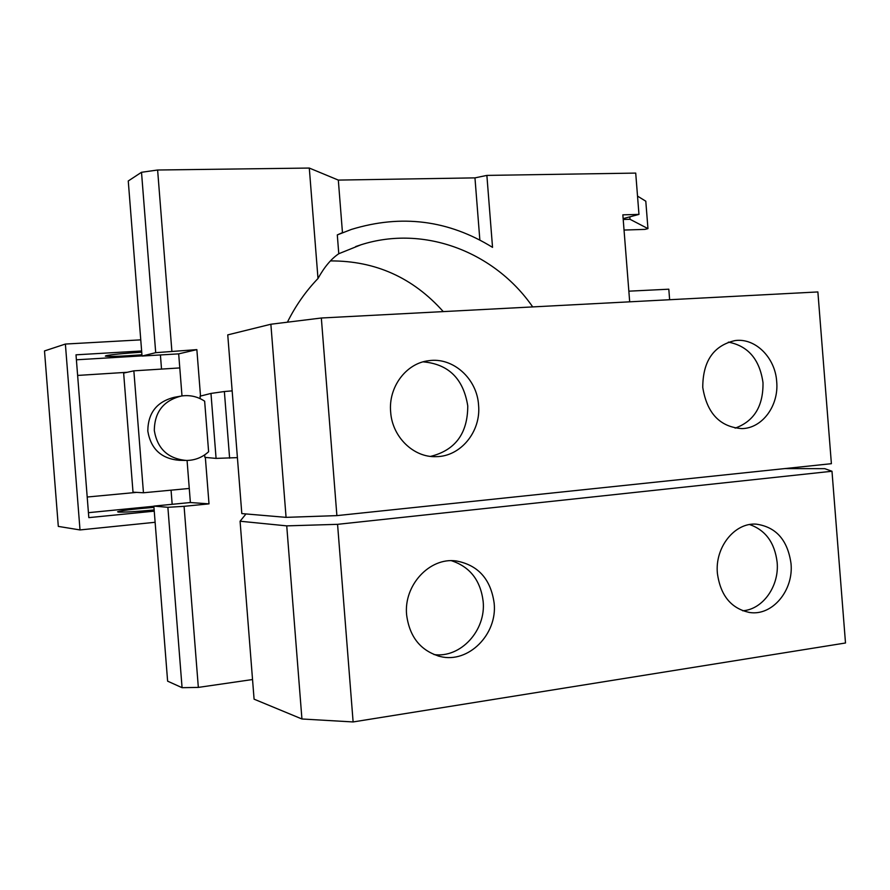 <?xml version="1.0" encoding="UTF-8"?>
<svg xmlns="http://www.w3.org/2000/svg" width="890" height="890" viewBox="0 0 890 890"><rect width="100%" height="100%" fill="white"/><g stroke="black" fill="none" stroke-linecap="round" stroke-linejoin="round"><path stroke-width="1.33" d="M742.66 610.774C762.919 609.505 779.451 585.943 777.137 562.291C774.745 542.744 765.589 530.173 749.669 524.555M433.975 654.562C460.742 658.333 486.207 630.265 483.148 601.351C480.522 580.347 469.953 566.797 451.43 560.711M181.994 395.928L179.791 367.926L133.856 370.841L123.643 373.066L133.011 492.17L143.457 492.771L189.27 488.454L187.067 460.464M133.856 370.841L143.457 492.771M204.644 401.179L208.616 451.731C202.364 457.438 194.999 460.341 186.511 460.464C168.143 458.851 157.408 448.894 154.315 430.571C154.504 411.992 163.549 400.478 181.438 396.005C189.837 394.804 197.569 396.517 204.644 401.179M791.01 563.504C793.769 590.281 772.498 616.025 749.792 612.52C731.302 608.738 720.5 595.677 717.396 573.36C714.77 547.283 734.684 522.441 756.222 524.143C776.069 526.947 787.661 540.074 791.01 563.504M494.161 603.231C497.555 634.303 468.396 663.729 440.25 656.52C420.77 650.946 409.556 637.084 406.63 614.934C403.526 585.253 429.647 557.218 456.058 560.923C478.075 564.983 490.779 579.078 494.161 603.231M735.14 428.135C754.075 421.293 763.353 406.14 762.997 382.667C759.682 359.426 748.134 345.921 728.365 342.127M430.582 456.392C455.324 450.229 467.717 433.397 467.762 405.907C463.423 378.751 448.549 364.066 423.139 361.852M637.529 196.112L645.795 201.207L647.953 228.63L630.02 219.285L629.82 216.837M630.02 219.285L623.211 219.485M153.948 507.367C133.622 509.047 121.507 510.504 117.591 511.761L118.326 512.084C124.155 512.34 136.092 511.639 154.148 509.959M141.733 352.195C123.643 353.352 111.74 354.52 106.021 355.7L105.343 356.122C109.403 356.757 121.596 356.3 141.933 354.776M127.192 372.287L77.63 375.435M87.198 497.021L136.637 492.381M154.237 511.16L88.822 517.635L76.006 354.821L141.632 350.983M155.116 522.285L80.011 529.939L65.382 344.052L140.765 339.858M229.609 458.172L224.369 391.533L210.975 393.425L216.081 458.395L237.408 457.627M185.209 460.43L179.313 460.308C161.335 458.739 150.822 448.994 147.807 431.083C147.985 412.927 156.84 401.657 174.362 397.285L180.158 396.239M210.975 393.425L200.072 396.184L200.261 398.687M204.689 454.879L204.878 457.382L216.081 458.395M142.033 356.045L155.706 352.674L141.51 172.282L128.26 180.982L142.033 356.045L178.679 353.864L196.857 349.625L200.517 396.072M179.791 367.926L178.679 353.864M628.852 291.175L668.813 289.194L669.636 299.73M252.538 679.537L198.337 687.403L182.072 687.692L167.62 681.162L153.848 506.099L190.382 502.527L189.27 488.454M182.072 687.692L167.876 507.3L153.848 506.099M831.983 471.255L337.566 524.332L353.119 721.946L845.5 642.992L831.983 471.255L824.763 468.663L784.646 468.596M353.119 721.946L301.933 718.986L286.736 525.868L337.566 524.332M245.985 513.942L240.078 521.229L254.084 699.173L301.933 718.986M240.078 521.229L286.736 525.868M776.692 381.588C779.017 405.484 762.419 428.29 741.971 428.613C720.021 427.089 706.949 413.349 702.755 387.406C702.844 361.129 713.602 345.52 735.04 340.581C755.287 337.688 775.257 357.624 776.692 381.588M478.564 405.05C481.201 431.45 460.697 456.715 436.022 456.648C413.505 457.616 392.178 436.879 390.654 411.97C388.262 387.128 406.085 363.309 428.479 360.739C452.832 356.823 477.04 378.573 478.564 405.05M232.157 390.855L224.369 391.533M624.035 230.054L644.927 229.386L647.953 228.63M80.011 529.939L58.306 526.402L44.5 350.938L65.382 344.052M88.433 512.673L153.859 506.265M142.022 355.878L76.395 359.794M161.524 369.083L160.411 354.954M172.171 504.307L171.058 490.168M198.337 687.403L184.085 506.321L167.876 507.3M190.382 502.527L209.005 503.862L184.085 506.321M205.345 457.416L209.005 503.862M155.706 352.674L196.857 349.625M171.87 351.105L157.619 170.012L141.51 172.282M479.855 240.022L474.96 177.878L338.322 180.091L309.297 168.054L157.619 170.012M629.686 301.821L622.844 214.846L638.964 214.401L635.716 173.094L486.875 175.408L492.537 247.364C448.449 220.075 401.379 214.101 351.328 229.453L337.299 234.916L342.461 232.624L338.322 180.091M486.875 175.408L474.96 177.878M638.964 214.401L623.134 218.629M831.394 463.69L817.877 291.942L321.334 318.008L336.887 515.622L831.394 463.69M336.887 515.622L286.068 517.357L270.872 324.238L321.334 318.008M270.872 324.238L227.751 334.885L241.813 513.586L286.068 517.357M443.276 311.611C412.971 277.624 375.358 260.726 330.424 260.915M287.403 322.202C295.547 305.815 305.748 291.241 317.997 278.503L309.297 168.054M317.997 278.503C324.283 267.1 331.214 258.834 338.779 253.728L337.299 234.916M338.779 253.728L360.962 244.794C424.23 224.547 494.807 252.026 532.71 306.916M748.902 612.398L749.792 612.52M437.969 655.941L440.25 656.52M360.962 244.794L355.7 246.552"/></g></svg>
